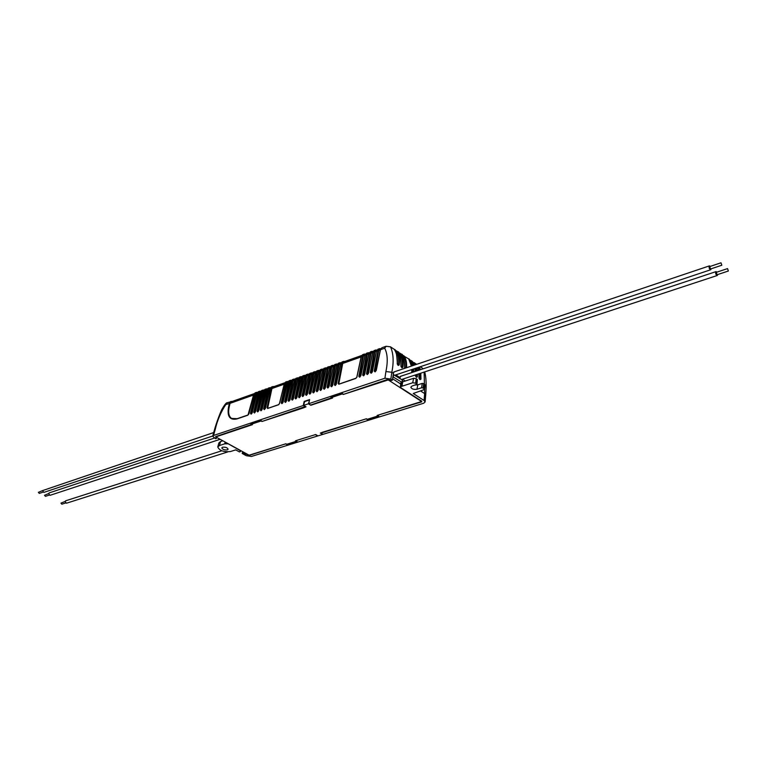 <?xml version="1.0" encoding="UTF-8"?>
<svg xmlns="http://www.w3.org/2000/svg" width="767" height="767" viewBox="0 0 767 767"><rect width="100%" height="100%" fill="white"/><g stroke="black" fill="none" stroke-linecap="round" stroke-linejoin="round"><path stroke-width="1.15" d="M378.073 415.647L377.153 415.436L421.61 401.515L388.255 379.924L343.252 394.468L342.341 393.912L331.651 397.469L332.562 398.025L310.827 405.254L308.401 403.797L303.617 405.388L306.033 406.836L303.54 407.843L261.95 421.495L261.058 420.978L251.538 424.151L252.439 424.659L215.767 436.912L249.102 455.195L285.89 443.777L286.743 444.266L296.321 441.293L295.458 440.804L315.678 434.525L296.11 440.603M315.678 434.525L317.998 435.877L322.648 434.448L320.328 433.077L322.907 432.118L366.415 418.772L367.288 419.3L378.016 415.973M343.252 394.468L387.076 379.617L391.295 380.47L392.445 380.087L390.854 379.061L384.929 378.227L308.746 403.682L310.827 405.254M261.95 421.495L305.467 406.5M366.358 418.792L320.894 433.144L322.936 434.352L423.739 403.202L425.11 401.975L424.055 400.479L413.221 393.49L424.659 389.444L423.077 387.977L421.591 387.776L416.932 389.262C413.643 389.694 411.611 388.994 410.824 387.162L412.013 386.069L417.018 384.248L415.685 383.164L412.713 382.752L400.825 386.606L400.738 387.661L421.754 401.189L421.677 401.87L377.843 415.225M285.861 443.786L249.371 455.349L243.12 453.182L242.219 453.47L246.303 455.723L251.384 456.461L317.663 435.982L315.62 434.784M305.41 406.778L303.281 405.503L213.514 435.493L212.66 436.193L215.479 438.686L216.371 438.388L215.613 436.653L251.883 424.343M310.884 404.966L331.967 397.661M309.504 400.163L308.401 403.797M366.885 386.789L366.99 386.3M304.624 401.63L303.617 405.388M367.307 419.29L366.31 419.05M377.805 415.484L378.745 416.069L367.249 419.626M331.9 397.977L330.922 397.373L342.37 393.557L343.348 394.161M251.816 424.611L250.857 424.055L261.048 420.661L262.007 421.217M286.81 444.246L285.813 444.035M296.072 440.852L297.002 441.389L286.743 444.563M251.288 413.873L250.483 413.346L254.836 394.238L253.714 394.641L248.834 414.103M254.567 412.761L253.752 412.224L258.095 393.087L259.514 391.256L260.713 391.189L258.489 391.621M257.856 411.639L257.05 411.102L261.365 391.927L262.784 390.087L263.992 390.029L261.681 390.48L260.224 392.33L255.488 411.639L254.414 412.982L253.752 412.224M262.026 409.607L260.924 410.757L261.02 410.067L260.349 409.971L264.653 390.758L266.072 388.917L267.29 388.859M265.344 408.475L264.251 409.626L263.666 408.84L267.951 389.588L269.37 387.747L270.588 387.69L268.268 388.14L266.811 390L262.093 409.377M282.093 403.375L281.249 402.838L285.458 383.385L286.868 381.535L288.114 381.487M285.525 402.205L284.672 401.668L288.862 382.177L290.271 380.317L291.527 380.279M288.967 401.036L288.114 400.499L292.294 380.969L291.096 381.391L286.475 401.055L285.372 402.435L284.672 401.668M293.32 398.945L292.198 400.106L291.575 399.319L295.736 379.742L297.136 377.882L298.411 377.843M295.909 398.667L295.046 398.131L299.188 378.524L300.587 376.655L301.872 376.616M299.398 397.479L298.526 396.942L302.658 377.287L304.058 375.418L305.343 375.389M302.907 396.29L302.035 395.743L306.148 376.051L307.548 374.181L308.833 374.152M306.436 395.082L305.554 394.545L309.647 374.814L311.047 372.935L312.342 372.906M309.983 393.874L309.091 393.337L313.166 373.567L314.566 371.688L315.87 371.659M313.55 392.666L312.648 392.119L316.713 372.311L318.104 370.432L319.417 370.403M317.126 391.438L316.225 390.902L320.27 371.046L321.661 369.167L322.984 369.148M321.641 389.291L320.491 390.47L319.82 389.674L323.847 369.78L325.237 367.892L326.56 367.882M324.345 388.984L323.434 388.438L327.442 368.505L326.186 368.956L327.691 367.019M327.979 387.747L327.068 387.201L331.047 367.23L332.437 365.332L333.779 365.332M331.641 386.501L330.711 385.954L334.68 365.945L336.071 364.047L337.413 364.037M335.313 385.245L334.383 384.698L338.333 364.651L339.714 362.743L341.075 362.753M359.809 376.894L358.841 376.357L362.657 356.022L361.334 356.492L356.885 377.287M364.584 374.651L363.491 375.82L362.657 375.053L366.453 354.68L365.13 355.15L360.845 375.667L359.57 377.163L358.841 376.357M367.47 374.286L366.492 373.74L370.269 353.328L368.937 353.798L364.67 374.363M371.218 373.021L370.346 372.426L374.095 351.967L372.762 352.446L374.248 350.471M375.092 371.698L374.219 371.103L377.949 350.605L376.607 351.085L378.093 349.11M303.281 405.503L304.163 401.419L309.628 399.578L308.746 403.682M400.46 387.786L400.853 382.791M392.637 378.783L400.719 384.008L400.278 387.843M401.975 386.232L402.627 379.291L405.283 381.007M415.685 383.164L416.193 378.639L413.614 378.284L402.685 381.861L401.985 386.232M421.591 387.776L422.262 383.385L423.739 383.586L425.071 384.833L424.659 389.444M422.262 383.385L417.814 384.823L416.932 389.262M415.283 385.015L417.814 384.823M416.193 378.639L417.334 379.607L417.018 384.248M400.825 386.606L401.199 382.685M243.34 452.194L243.12 453.182M242.219 453.47L242.602 451.782M384.929 378.227L385.906 371.544C388.006 361.602 387.603 353.827 384.689 348.218L380.48 349.714L376.271 370.403L375.082 371.88L374.219 371.103M372.292 372.024L371.094 373.232L370.346 372.426M368.428 373.347L367.23 374.555L366.492 373.74M363.491 375.82L362.657 375.053M356.971 376.99L355.802 378.447L338.832 384.229L338.132 383.423L338.851 383.529L342.715 363.443L343.913 361.794L361.631 355.505M332.562 385.571L331.402 386.76L330.711 385.954M328.899 386.817L327.739 388.006L327.068 387.201M325.266 388.054L324.105 389.243L323.434 388.438M320.491 390.47L319.82 389.674M318.037 390.518L316.886 391.697L316.225 390.902M314.451 391.736L313.31 392.915L312.648 392.119M310.884 392.953L309.743 394.133L309.091 393.337M307.337 394.161L306.196 395.341L305.554 394.545M303.809 395.369L302.668 396.539L302.035 395.743M300.29 396.568L299.159 397.737L298.526 396.942M296.8 397.757L295.669 398.926L295.046 398.131M292.198 400.106L291.575 399.319M289.849 400.125L288.728 401.294L288.114 400.499M285.823 381.899L284.289 383.797L279.591 403.404L278.498 404.775L267.645 408.475L267.06 407.689L267.731 407.785L271.949 388.514L273.349 386.846M260.924 410.757L260.349 409.971M258.709 410.738L257.616 411.889L257.05 411.102M252.132 412.982L251.049 414.122L250.483 413.346M248.901 413.883L247.837 415.215L237.013 418.907C229.755 420.45 226.946 416.423 228.566 406.817L229.4 403.26L230.819 401.448L232.248 401.438M232.65 418.916L231.605 418.437C228.796 416.462 228 412.617 229.208 406.913L230.042 403.356L225.786 404.535C220.752 412.32 217.253 420.575 215.278 429.28L213.514 435.493M216.371 438.388L216.649 437.411M257.444 392.34L256.255 392.407L254.836 394.238L255.488 394.343L251.145 413.442L251.586 413.691M260.502 391.477L258.747 393.183L256.955 393.49L258.412 391.64L256.83 393.596L252.199 412.751M261.758 390.451L260.157 392.579M267.079 389.147L265.315 390.863L263.503 391.17L265.037 389.291M270.387 387.968L268.623 389.694L266.686 390.106L261.403 410.498M268.335 388.112L266.743 390.25M271.643 386.942L270.118 388.821L265.42 408.245M282.965 402.464L281.853 403.634L281.249 402.838M291.345 380.547L289.543 382.282L287.673 382.599L289.197 380.7M292.62 379.483L290.961 381.506L285.765 402.205M294.959 379.061L293.694 379.099L292.294 380.969L292.965 381.065L288.795 400.595L289.255 400.873M294.47 380.442L289.217 401.026M296.052 378.265L294.528 380.173L289.926 399.875M297.922 379.224L292.678 399.847M301.69 376.885L299.868 378.62L297.98 378.946L299.504 377.038M302.965 375.811L301.316 377.834L296.158 398.667M301.383 377.997L302.898 375.83L305.371 375.351M308.66 374.411L306.829 376.156L304.796 376.597L300.242 396.424L299.255 397.709M300.376 396.309L304.93 376.482L306.445 374.574M308.363 375.523L303.751 395.226L302.764 396.51M309.945 373.328L308.43 375.245L303.885 395.11M313.463 372.081L311.939 373.999L307.414 393.902M319.254 370.662L317.404 372.417L315.342 372.867L310.827 392.809L309.839 394.104M310.971 392.694L315.477 372.743L316.992 370.825M322.821 369.397L320.961 371.151L318.89 371.612L313.799 392.656M314.537 391.477L319.024 371.487L320.539 369.56M322.533 370.509L317.979 390.374L316.982 391.669M324.105 368.294L322.6 370.221L318.123 390.25M321.718 389.022L326.052 369.071L320.98 390.211M330.165 366.607L328.832 366.616L327.442 368.505L328.132 368.611L324.134 388.543L324.614 388.831M329.724 367.968L324.604 388.974M331.296 365.734L329.791 367.671L325.342 387.786M333.348 366.684L328.842 386.664L327.845 387.968M334.92 364.45L333.415 366.386L328.985 386.549M338.563 363.155L337.058 365.102L332.648 385.293M336.243 384.315L335.074 385.504L334.383 384.698M342.226 361.861L340.721 363.798L336.32 384.037M365.437 354.133L364.028 354.105L362.657 356.022L363.376 356.128L359.56 376.453L360.059 376.77M366.616 353.184L365.063 355.466M369.234 352.791L367.815 352.762L366.453 354.68L367.172 354.785L363.376 375.149L363.874 375.466M370.423 351.832L368.783 353.942L363.894 375.6M368.869 354.124L370.356 351.861L371.631 351.401L370.269 353.328L370.988 353.434L367.22 373.845L367.709 374.162M373.059 351.439L371.631 351.401L373.088 351.391M372.695 352.772L368.361 373.184L367.335 374.517M376.894 350.088L375.466 350.04L374.095 351.967L374.823 352.072L371.075 372.532L371.573 372.848M372.388 371.727L376.453 351.219L371.602 372.973M380.758 348.726L379.31 348.678L377.949 350.605L378.677 350.711L374.948 371.209L375.447 371.525M381.956 347.739L380.413 350.04M392.445 380.087L393.519 372.58L394.689 371.707M400.719 384.008L400.815 382.81L402.061 382.397L402.339 380.02L393.241 374.517M392.915 376.818L402.061 382.397M227.809 451.907L66.461 503.219L65.032 501.513L65.665 500.803L221.807 450.785M220.071 439.309L50.047 495.329L48.58 493.612L49.213 492.903L214.386 438.082M212.718 436.011L43.901 492.376L42.425 490.65L213.696 432.569M717.778 274.519L717.318 275.468C715.726 274.615 715.295 273.33 716.014 271.623L716.982 272.103M711.23 268.786L710.769 269.735C709.159 268.872 708.718 267.587 709.446 265.871L710.424 266.35M425.11 401.975L425.695 395.082L424.65 393.586L424.122 372.072M422.933 368.879L421.764 367.594M419.846 379.416L420.939 379.176L420.795 373.165M420.354 369.732L419.52 366.971M420.038 379.694L419.041 378.256M415.819 363.654L416.567 364.354M417.957 367.489L418.514 370.346M418.859 373.807L419.003 377.901M416.136 376.961L417.363 376.827L417.382 374.296M417.229 370.777L416.874 367.853M415.944 364.555L414.669 362.887L413.365 362.455M417.363 376.827L416.452 377.345L415.455 375.907M412.262 361.286L414.372 365.082M415.005 368.476L415.283 371.42M415.407 374.948L415.417 375.552M413.787 371.918L413.681 368.917M413.298 365.447L411.102 360.528L409.789 360.087M408.686 358.918L411.419 366.08M411.716 369.579L411.812 372.57M406.558 367.719C406.893 362.676 406.011 358.688 403.912 355.754L402.589 355.322M401.477 354.124L401.524 354.162C403.921 357.71 404.928 362.446 404.545 368.39M401.649 367.451L402.886 367.326C403.442 361.478 402.579 356.818 400.307 353.357L398.974 352.925M402.886 367.326L401.946 367.824L400.949 366.386M397.852 351.727L397.91 351.765C400.297 355.303 401.294 360.059 400.901 366.012M397.996 365.054L399.233 364.919C399.799 359.071 398.945 354.412 396.683 350.941L395.341 350.519M399.233 364.919L398.284 365.428L397.277 363.98M394.219 349.311L394.276 349.349C396.654 352.887 397.642 357.643 397.229 363.616M390.413 346.78L390.508 346.847C393.481 353.453 393.922 361.928 391.832 372.273L393.413 373.308M395.81 375.782L396.021 374.814M401.362 376.041L400.153 376.942L399.962 378.352L395.935 375.744M419.722 379.301L420.095 373.404M419.664 369.962L418.878 367.182M395.542 350.874C398.178 353.97 399.166 358.64 398.495 364.891L398.255 365.265M399.176 353.28C401.812 356.387 402.809 361.056 402.148 367.288L401.918 367.661M405.81 367.968C406.28 362.513 405.283 358.419 402.8 355.687M413.058 372.158L412.972 369.157M412.608 365.677L410.009 360.461M416.654 374.536L416.414 377.172M416.519 371.007L416.193 368.083M415.302 364.776L413.586 362.829M420.939 379.176L420 379.521M227.646 443.499L240.311 450.641M362.829 354.536L361.267 356.808M338.832 384.229L338.851 383.529M338.132 383.423L342.005 363.347L343.386 361.439L344.814 361.468M287.932 381.755L286.129 383.49L284.164 383.912L285.755 381.928L288.143 381.448M267.645 408.475L267.731 407.785M267.06 407.689L271.278 388.409L272.688 386.568L274.116 386.568M255.258 392.762L253.656 394.88M232.574 401.774L230.042 403.356L231.289 401.774L254.059 393.692M393.644 374.382L393.26 376.702M727.547 268.603L716.263 272.343L717.078 274.749L728.362 271.019L727.547 268.603L728.362 271.019M720.99 262.803L709.696 266.59L710.52 269.006L721.824 265.229L720.99 262.803L721.824 265.229M227.578 443.805L224.75 443.815L225.143 442.118M225.642 443.518L225.872 442.521M224.75 443.815L219.477 445.531L217.78 446.902C219.352 450.613 223.571 452.166 230.426 451.552L235.718 449.874L239.486 451.955L240.646 450.699M240.263 450.823L240.387 451.667M222.564 447.228C225.575 446.96 227.415 447.64 228.106 449.261L227.358 449.865C224.453 450.143 222.603 449.491 221.807 447.899L222.564 447.228M345.198 361.823L340.653 364.104M65.521 503.018L61.83 504.187L60.938 503.133L65.042 501.503M49.088 495.137L45.435 496.345L44.524 495.271L48.58 493.612M42.933 492.184L39.299 493.402L38.379 492.337L42.425 490.659M219.477 445.531L220.56 441.533L218.921 442.866L217.78 446.902M220.56 441.533L222.785 440.804M284.097 384.219L271.949 388.514L273.177 386.904L284.624 382.838M229.208 406.913L228.566 406.817M421.735 401.179L421.677 401.87M257.233 392.627L255.488 394.343M258.747 393.183L254.423 412.32L254.865 412.579M263.781 390.307L262.026 392.023L257.712 411.198L258.153 411.457M265.315 390.863L261.02 410.067L261.461 410.326M268.623 389.694L264.337 408.945L264.778 409.195M286.129 383.49L281.93 402.934L282.381 403.212M289.543 382.282L285.353 401.774L285.813 402.042M294.777 379.329L292.965 381.065M298.229 378.112L296.417 379.847L292.256 399.415L292.716 399.693M299.868 378.62L295.726 398.226L296.187 398.504M305.17 375.648L303.339 377.393L299.216 397.038L299.676 397.316M306.829 376.156L302.725 395.849L303.186 396.127M312.179 373.165L310.338 374.919L306.244 394.641L306.714 394.928M315.707 371.918L313.856 373.663L309.791 393.433L310.261 393.72M317.404 372.417L313.348 392.225L313.818 392.503M320.961 371.151L316.924 390.997L317.404 391.285M326.406 368.131L324.537 369.886L320.52 389.77L320.999 390.067M330.002 366.856L328.132 368.611M333.626 365.571L331.747 367.326L327.768 387.297L328.247 387.594M337.269 364.287L335.38 366.041L331.421 386.06L331.9 386.347M340.922 362.992L339.033 364.747L335.093 384.804L335.572 385.101M365.303 354.364L363.376 356.128M369.109 353.012L367.172 354.785M372.925 351.66L370.988 353.434M376.77 350.298L374.823 352.072M380.633 348.937L378.677 350.711M304.422 401.697L309.197 400.086M424.055 400.479L424.65 393.586L420.786 391.084M424.602 384.152L424.122 388.668M423.739 383.586L423.077 387.977M417.066 379.214L416.749 383.855M412.713 382.752L413.614 378.284M376.933 350.03L374.181 350.5L372.609 352.58L368.524 373.05M339.033 364.747L336.991 365.399M335.38 366.041L333.271 366.511L334.853 364.478L337.451 363.999M331.747 367.326L329.657 367.796L331.229 365.763L333.808 365.284M324.537 369.886L322.456 370.346L324.038 368.323L326.589 367.844M313.856 373.663L311.881 374.286M310.338 374.919L308.296 375.36L309.878 373.356L312.37 372.867M303.339 377.393L301.45 377.719L296.877 397.507M301.891 376.578L299.437 377.067L297.855 379.061L293.397 398.696M296.417 379.847L294.403 380.288L295.985 378.294L298.44 377.805M287.606 382.867L283.042 402.224M271.949 388.514L270.051 389.08M264.251 409.626L263.666 408.84M263.445 391.419L258.786 410.508M262.026 392.023L260.099 392.436L254.797 412.751M215.278 429.28L214.453 429.903L212.66 436.193M256.887 393.739L251.518 413.864M258.095 411.63L257.616 411.889M267.309 388.831L264.97 389.31L263.388 391.275L258.661 410.604L257.702 411.86M274.193 386.549L271.576 386.961L269.994 388.927L265.296 408.341L264.337 409.597M291.556 380.24L289.13 380.729L287.548 382.714L282.333 403.365M291.029 381.659L292.543 379.512L294.988 379.023M299.648 397.479L299.159 397.737M308.861 374.114L306.378 374.593L304.863 376.76M303.157 396.28L302.668 396.539M306.685 395.082L306.196 395.341M315.899 371.621L313.387 372.1L311.805 374.114L307.279 394.017L306.292 395.312M310.232 393.874L309.743 394.133M319.446 370.365L316.924 370.844L315.41 373.03M323.012 369.109L320.472 369.589L318.967 371.774M317.385 391.438L316.886 391.697M330.193 366.568L327.624 367.048L326.119 369.243M328.238 387.738L327.739 388.006M331.89 386.491L331.402 386.76M341.104 362.705L338.496 363.184L336.914 365.226L332.504 385.418L331.497 386.721M335.572 385.245L335.074 385.504M344.901 361.439L342.149 361.88L340.577 363.932L336.176 384.162L335.169 385.475M360.068 376.894L359.57 377.163M369.272 352.743L366.549 353.213L364.977 355.284L360.701 375.801L359.675 377.124M367.738 374.286L367.23 374.555M380.787 348.669L378.026 349.129L376.539 351.411M390.854 379.061L391.832 372.273L385.906 371.544M400.058 377.623L396.002 374.986M384.689 348.218L386.069 346.272L390.508 346.847L394.276 349.349C395.81 349.081 396.846 353.903 397.373 363.817L397.843 365.054M365.466 354.086L362.762 354.555L361.18 356.626L356.818 377.124L355.984 378.198L339.273 384.018M278.498 404.775L279.466 403.509L284.231 384.066M268.086 408.265L278.891 404.545M225.786 404.535L227.243 402.723L232.315 401.409M419.875 379.588L419.127 378.093L418.974 373.769M361.113 356.933L342.715 363.453M253.522 395.043L230.042 403.356M309.274 399.981L304.499 401.592M257.472 392.311L255.19 392.79L253.599 394.737L248.029 414.985L237.204 418.667L231.605 418.437M386.069 346.272L381.889 347.758L380.317 349.848L376.118 370.538L375.073 371.679M401.553 379.512L717.298 275.478M400.316 376.386L716.014 271.623M394.9 375.188L710.741 269.744M393.692 372.043L709.446 265.871M425.695 395.082C426.529 384.976 426.193 377.249 424.688 371.89M423.106 368.822L420.383 366.684M416.577 364.344L413.336 362.407M414.448 365.063L412.31 361.324L409.76 360.039M408.744 358.956L402.56 355.274M404.679 368.342C404.084 358.63 403.039 353.903 401.524 354.162L398.945 352.878M401.985 367.652L401.036 366.223C400.489 356.319 399.444 351.497 397.91 351.756L395.312 350.471M214.453 429.903C215.565 425.321 220.465 411.658 222.171 408.907C224.626 404.669 226.313 402.608 227.243 402.723M418.609 370.317L418.025 367.47M416.481 377.163L415.532 374.9M415.398 371.381L415.11 368.438M411.937 372.532L411.831 369.531M411.515 366.051C410.422 360.998 409.492 358.63 408.734 358.956"/></g></svg>

